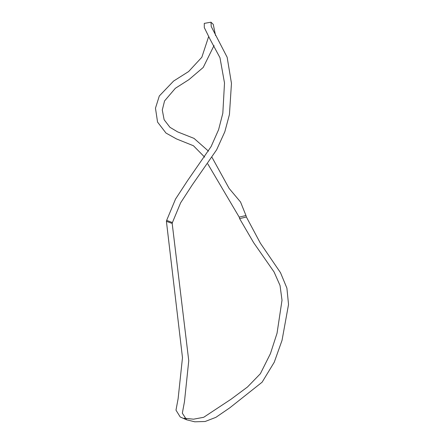 <?xml version="1.0" encoding="UTF-8"?>
<svg xmlns="http://www.w3.org/2000/svg" width="444" height="444" viewBox="0 0 444 444"><rect width="100%" height="100%" fill="white"/><g stroke="black" fill="none" stroke-linecap="round" stroke-linejoin="round"><path stroke-width="0.67" d="M207.781 163.88L239.194 217.116L245.97 215.529L240.543 202.02L229.126 188.428L212.066 157.448M208.486 151.143L194.022 138.384L177.65 131.901L169.941 127.295L164.136 119.736L162.282 110.04L164.563 100.921L175.352 88.289L188.928 79.637L203.213 67.46L214.041 45.521M215.556 35.537L213.248 24.348L210.978 22.2L211.244 26.535L227.15 57.259L231.463 83.344L229.443 114.497L224.825 131.757L216.639 149.789L192.285 184.882L180.636 202.797L172.405 222.572L166.655 220.379L175.53 199.067L187.646 180.508L211.111 146.57L218.603 129.67L222.821 113.259L224.509 82.973L219.963 57.687L210.079 39.305L204.301 27.584L204.284 23.382L210.978 22.2M208.547 36.869L201.831 57.259L188.617 71.551L173.587 81.063L159.307 95.982L155.467 108.192L157.559 122.089L165.989 133.061L176.473 138.922L193.44 145.743L204.678 157.159M186.641 419.802L180.225 416.994L175.985 410.167L178.116 398.706L182.484 357.686L166.411 221.334L172.183 223.443L188.756 360.717L184.46 401.742L182.334 413.192L186.641 419.802L194.761 421.8L205.122 421.5L215.873 417.349L229.803 407.814L262.115 382.19L274.248 362.237L282.04 340.326L288.533 304.49L286.896 288.106L280.503 272.694L260.378 243.207L246.376 216.988L239.616 218.637L246.376 216.988L245.97 215.529L239.194 217.116L239.616 218.637L253.641 242.668L274.059 271.95L280.036 285.47L282.012 300.222L277.045 333.233L270.424 353.646L260.362 373.731L247.502 386.985L231.141 399.162L203.696 417.293L193.551 419.186L184.016 418.22M166.655 220.379L172.405 222.572L172.183 223.443L166.411 221.334L166.655 220.379"/></g></svg>
